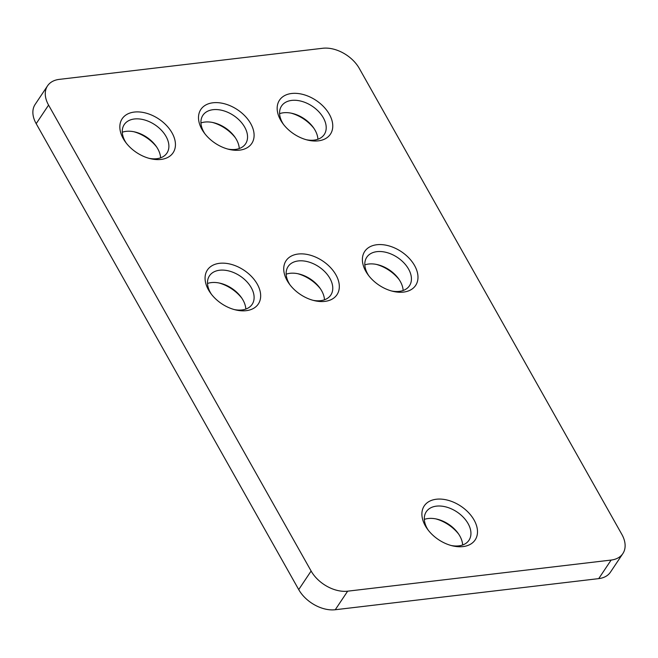 <?xml version="1.0" encoding="UTF-8"?>
<svg xmlns="http://www.w3.org/2000/svg" width="658" height="658" viewBox="0 0 658 658"><rect width="100%" height="100%" fill="white"/><g stroke="black" fill="none" stroke-linecap="round" stroke-linejoin="round"><path stroke-width="0.99" d="M122.289 132.225A25.67 16.878 -146.3 0 1 126.122 131.353A25.67 16.878 -146.3 0 1 135.054 132.003A25.67 16.878 -146.3 0 1 155.921 145.944A25.67 16.878 -146.3 0 1 160.601 157.83M207.509 283.475A25.67 16.878 -146.3 0 1 211.341 282.603A25.67 16.878 -146.3 0 1 220.274 283.253A25.67 16.878 -146.3 0 1 241.149 297.194A25.67 16.878 -146.3 0 1 245.829 309.079M424.336 519.392A25.67 16.878 -146.3 0 1 428.169 518.52A25.67 16.878 -146.3 0 1 437.101 519.162A25.67 16.878 -146.3 0 1 457.976 533.112A25.67 16.878 -146.3 0 1 462.648 544.989M286.172 274.189A25.67 16.878 -146.3 0 1 290.005 273.309A25.67 16.878 -146.3 0 1 298.938 273.958A25.67 16.878 -146.3 0 1 319.804 287.908A25.67 16.878 -146.3 0 1 324.484 299.785M200.945 122.939A25.67 16.878 -146.3 0 1 204.778 122.067A25.67 16.878 -146.3 0 1 213.71 122.717A25.67 16.878 -146.3 0 1 234.585 136.658A25.67 16.878 -146.3 0 1 239.265 148.543M279.601 113.653A25.67 16.878 -146.3 0 1 283.442 112.773A25.67 16.878 -146.3 0 1 292.374 113.423A25.67 16.878 -146.3 0 1 313.241 127.364A25.67 16.878 -146.3 0 1 317.921 139.249M364.828 264.894A25.67 16.878 -146.3 0 1 368.661 264.022A25.67 16.878 -146.3 0 1 377.593 264.672A25.67 16.878 -146.3 0 1 398.468 278.614A25.67 16.878 -146.3 0 1 403.148 290.499M246.207 310.675A30.605 20.118 -146.3 0 1 235.556 309.902A30.605 20.118 -146.3 0 1 210.675 293.279A30.605 20.118 -146.3 0 1 219.525 263.315A30.605 20.118 -146.3 0 1 257.253 284.116A30.605 20.118 -146.3 0 1 246.207 310.675M234.248 309.564A25.67 16.878 33.7 0 0 241.996 309.951A25.67 16.878 33.7 0 0 252.146 304.35A25.67 16.878 33.7 0 0 246.553 281.402A25.67 16.878 33.7 0 0 219.608 270.232A25.67 16.878 33.7 0 0 209.458 275.825A25.67 16.878 33.7 0 0 211.489 294.356M403.527 292.094A30.605 20.118 -146.3 0 1 392.875 291.321A30.605 20.118 -146.3 0 1 367.995 274.699A30.605 20.118 -146.3 0 1 376.845 244.735A30.605 20.118 -146.3 0 1 414.573 265.536A30.605 20.118 -146.3 0 1 403.527 292.094M391.568 290.984A25.67 16.878 33.7 0 0 399.307 291.371A25.67 16.878 33.7 0 0 409.465 285.769A25.67 16.878 33.7 0 0 403.872 262.822A25.67 16.878 33.7 0 0 376.927 251.652A25.67 16.878 33.7 0 0 366.777 257.245A25.67 16.878 33.7 0 0 368.809 275.776M324.871 301.389A30.605 20.118 -146.3 0 1 314.22 300.616A30.605 20.118 -146.3 0 1 289.331 283.985A30.605 20.118 -146.3 0 1 298.181 254.029A30.605 20.118 -146.3 0 1 335.909 274.83A30.605 20.118 -146.3 0 1 324.871 301.389M312.912 300.278A25.67 16.878 33.7 0 0 320.652 300.665A25.67 16.878 33.7 0 0 330.801 295.064A25.67 16.878 33.7 0 0 325.216 272.116A25.67 16.878 33.7 0 0 298.271 260.938A25.67 16.878 33.7 0 0 288.114 266.539A25.67 16.878 33.7 0 0 290.145 285.07M463.035 546.592A30.605 20.118 -146.3 0 1 452.383 545.819A30.605 20.118 -146.3 0 1 427.503 529.197A30.605 20.118 -146.3 0 1 436.353 499.233A30.605 20.118 -146.3 0 1 474.081 520.034A30.605 20.118 -146.3 0 1 463.035 546.592M451.075 545.482A25.67 16.878 33.7 0 0 458.815 545.869A25.67 16.878 33.7 0 0 468.973 540.267A25.67 16.878 33.7 0 0 463.38 517.32A25.67 16.878 33.7 0 0 436.435 506.142A25.67 16.878 33.7 0 0 426.277 511.743A25.67 16.878 33.7 0 0 428.317 530.274M160.988 159.433A30.605 20.118 -146.3 0 1 150.337 158.66A30.605 20.118 -146.3 0 1 125.448 142.029A30.605 20.118 -146.3 0 1 134.298 112.066A30.605 20.118 -146.3 0 1 172.026 132.867A30.605 20.118 -146.3 0 1 160.988 159.433M149.029 158.315A25.67 16.878 33.7 0 0 156.768 158.701A25.67 16.878 33.7 0 0 166.918 153.108A25.67 16.878 33.7 0 0 161.333 130.152A25.67 16.878 33.7 0 0 134.388 118.983A25.67 16.878 33.7 0 0 124.23 124.584A25.67 16.878 33.7 0 0 126.262 143.107M239.644 150.139A30.605 20.118 -146.3 0 1 228.992 149.366A30.605 20.118 -146.3 0 1 204.112 132.743A30.605 20.118 -146.3 0 1 212.962 102.78A30.605 20.118 -146.3 0 1 250.69 123.581A30.605 20.118 -146.3 0 1 239.644 150.139M227.684 149.029A25.67 16.878 33.7 0 0 235.424 149.415A25.67 16.878 33.7 0 0 245.582 143.814A25.67 16.878 33.7 0 0 239.989 120.866A25.67 16.878 33.7 0 0 213.044 109.689A25.67 16.878 33.7 0 0 202.894 115.29A25.67 16.878 33.7 0 0 204.926 133.821M318.308 140.853A30.605 20.118 -146.3 0 1 307.656 140.08A30.605 20.118 -146.3 0 1 282.767 123.449A30.605 20.118 -146.3 0 1 291.617 93.494A30.605 20.118 -146.3 0 1 329.345 114.286A30.605 20.118 -146.3 0 1 318.308 140.853M306.348 139.735A25.67 16.878 33.7 0 0 314.088 140.121A25.67 16.878 33.7 0 0 324.238 134.528A25.67 16.878 33.7 0 0 318.653 111.58A25.67 16.878 33.7 0 0 291.708 100.403A25.67 16.878 33.7 0 0 281.55 106.004A25.67 16.878 33.7 0 0 283.582 124.527M611.126 560.065A29.643 19.485 33.7 0 0 622.855 553.592A29.643 19.485 33.7 0 0 621.818 534.337L359.284 68.407A29.643 19.485 33.7 0 0 322.741 48.264L59.278 79.379A29.643 19.485 33.7 0 0 47.549 85.844A29.643 19.485 33.7 0 0 48.577 105.107L311.119 571.029A29.643 19.485 33.7 0 0 347.654 591.18L611.126 560.065L598.722 578.621A29.643 19.485 33.7 0 0 610.451 572.156L622.855 553.592M399.167 279.617A30.605 20.118 33.7 0 0 376.401 264.409M313.94 128.368A30.605 20.118 33.7 0 0 291.181 113.16M235.284 137.662A30.605 20.118 33.7 0 0 212.518 122.454M320.504 288.903A30.605 20.118 33.7 0 0 297.745 273.695M458.667 534.107A30.605 20.118 33.7 0 0 435.909 518.899M241.848 298.197A30.605 20.118 33.7 0 0 219.089 282.989M156.62 146.948A30.605 20.118 33.7 0 0 133.862 131.74M47.549 85.844L35.145 104.408A29.643 19.485 33.7 0 0 36.182 123.663L298.716 589.593A29.643 19.485 33.7 0 0 335.259 609.736L598.722 578.621M48.577 105.107L36.182 123.663M311.119 571.029L298.716 589.593M347.654 591.18L335.259 609.736"/></g></svg>
